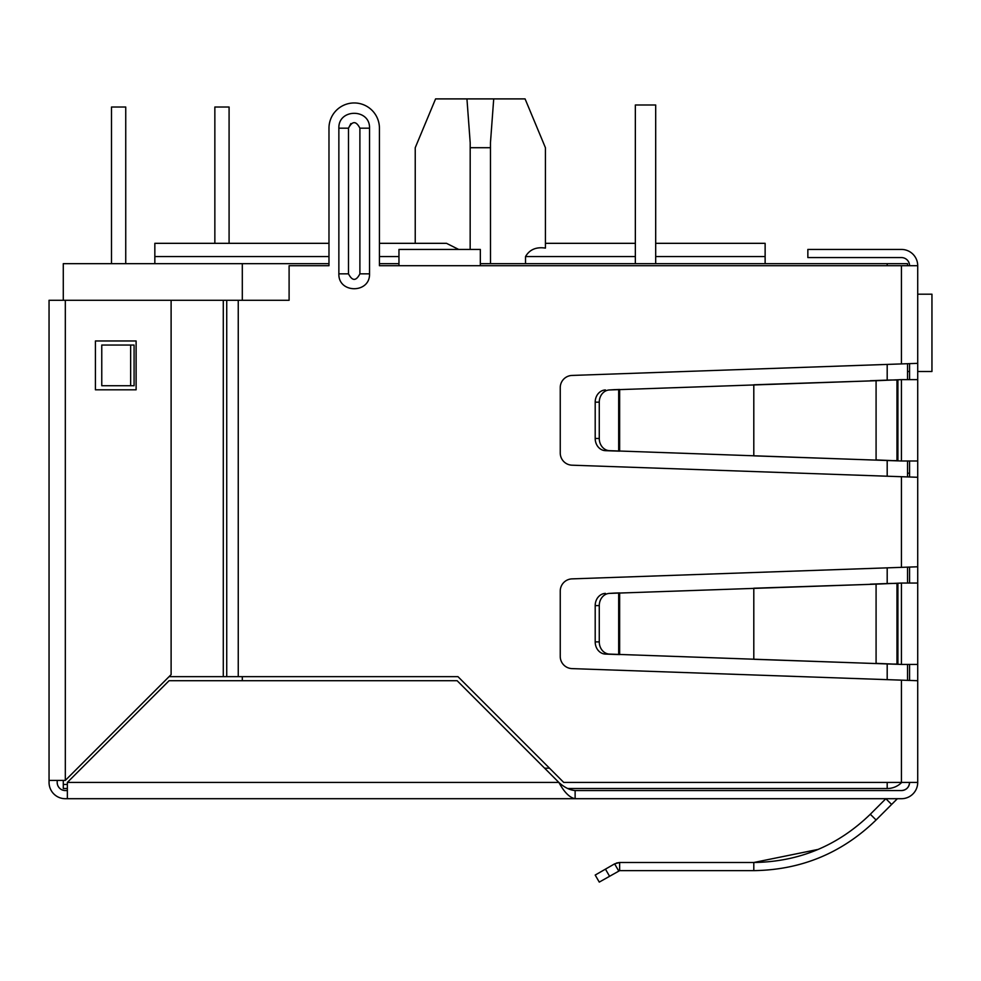 <?xml version="1.0" encoding="UTF-8"?>
<svg xmlns="http://www.w3.org/2000/svg" width="981" height="981" viewBox="0 0 981 981"><rect width="100%" height="100%" fill="white"/><g stroke="black" fill="none" stroke-linecap="round" stroke-linejoin="round"><path stroke-width="1.47" d="M917.713 363.35L917.713 477.281L572.021 465.19A12.201 12.201 0 0 1 560.249 452.989L560.249 387.642A12.201 12.201 0 0 1 572.021 375.441L917.713 363.35L917.713 265.704A16.272 16.272 0 0 0 901.441 249.432L807.853 249.432L807.853 257.574L901.441 257.574A8.142 8.142 0 0 1 909.571 265.704M917.713 554.584L917.713 562.714M907.535 473.21L909.571 473.21M917.713 477.281L917.713 782.421L563.732 782.421L457.955 676.645L223.288 676.645L223.288 300.284L289.101 300.284L289.101 265.704L328.978 265.704L328.978 128.18L328.978 243.325L154.839 243.325L154.839 263.668M896.99 799.086A1.3 1.3 0 0 1 897.897 798.706A1.3 1.3 0 0 0 896.99 799.086L891.606 804.457L885.855 798.706L870.319 814.242L876.082 819.993C842.041 853.065 801.293 869.951 753.8 870.638L619.649 870.638L619.649 862.495L753.8 862.495C799 861.858 837.835 845.769 870.319 814.242M818.228 849.387L753.8 862.495L753.8 870.638M609.52 876.192L605.449 869.141L595.197 875.064L599.268 882.103L619.649 870.638L618.68 870.895L614.609 863.856L619.649 862.495L616.424 863.035M901.441 790.563A8.142 8.142 0 0 0 909.571 782.421C909.093 787.363 906.383 790.073 901.441 790.563L575.124 790.563C569.703 790.085 564.283 787.375 558.851 782.421L457.134 680.716L169.075 680.716L67.358 782.421L67.358 798.706L65.322 798.706A16.272 16.272 0 0 1 49.05 782.421L49.05 300.284L223.288 300.284L223.288 676.645L169.075 676.645M575.124 790.563L575.124 798.706L572.021 798.706M917.713 782.421A16.272 16.272 0 0 1 901.441 798.706L897.897 798.706M891.606 804.457L876.082 819.993M605.449 869.141L614.609 863.856M917.713 583.057L901.441 583.057L901.441 664.431L917.713 664.431M901.441 664.431L876.082 663.352L876.082 584.149L901.441 583.057M896.99 583.413L891.239 583.413L896.99 583.413L896.99 664.076L897.909 664.309L891.239 664.076L896.99 664.076M870.319 663.352L609.52 654.094A12.201 10.57 -90 0 1 599.268 641.893L599.268 605.596A12.201 10.57 -90 0 1 609.52 593.395L876.082 584.149L753.8 588.22L753.8 659.281L891.239 664.076M870.319 584.149L891.239 583.413M614.609 654.425L618.68 654.425L618.68 593.076L614.609 593.076L619.649 592.904L619.649 654.597L605.449 654.094A12.201 10.57 90 0 1 595.197 641.893L595.197 605.596L599.268 605.596M609.52 593.395L614.609 593.076M605.449 593.395A12.201 10.57 90 0 0 595.197 605.596M917.713 379.635L901.441 379.635L901.441 460.996L917.713 460.996M901.441 460.996L876.082 459.917L876.082 380.714L901.441 379.635M896.99 379.99L891.239 379.99L896.99 379.99L896.99 460.641L897.909 460.874L891.239 460.641L896.99 460.641M870.319 459.917L609.52 450.671A12.201 10.57 -90 0 1 599.268 438.47L599.268 402.161A12.201 10.57 -90 0 1 609.52 389.96L876.082 380.714L753.8 384.785L753.8 455.846L891.239 460.641M870.319 380.714L891.239 379.99M614.609 450.99L618.68 450.99L618.68 389.641L614.609 389.641L619.649 389.469L619.649 451.162L605.449 450.671A12.201 10.57 90 0 1 595.197 438.47L595.197 402.161L599.268 402.161M609.52 389.96L614.609 389.641M605.449 389.96A12.201 10.57 90 0 0 595.197 402.161M909.571 379.635L909.571 363.743M909.571 476.889L909.571 460.996M909.571 583.057L909.571 567.177M909.571 680.323L909.571 664.431M67.358 790.563L65.322 790.563A8.142 8.142 0 0 1 57.192 782.421L57.192 780.398M901.441 798.706L575.124 798.706C569.691 797.725 564.271 792.305 558.851 782.421L67.358 782.421M575.124 798.706L67.358 798.706M917.713 680.716L572.021 668.613A12.201 12.201 0 0 1 560.249 656.424L560.249 591.077A12.201 12.201 0 0 1 572.021 578.876L917.713 566.785M917.713 265.704L480.334 265.704L480.334 249.432L398.96 249.432L398.96 265.704L379.426 265.704L379.426 128.18L379.426 243.325L446.502 243.325L458.667 249.432M350.879 123.557L348.5 128.18L348.5 243.325M379.426 128.18A25.224 25.224 0 0 0 354.202 102.956A25.224 25.224 0 0 0 328.978 128.18M130.645 345.042L134.09 345.042L134.09 385.729L101.766 385.729L101.766 345.042L130.645 345.042L130.645 385.729M369.53 273.846C370.193 293.675 338.212 293.675 338.862 273.846L338.862 128.18C338.212 108.364 370.193 108.364 369.53 128.18L369.53 273.846L359.892 273.846C356.103 281.204 352.302 281.204 348.5 273.846L348.5 128.18C352.302 120.822 356.103 120.822 359.892 128.18L359.892 273.846M65.322 790.563A8.142 8.142 0 0 1 57.192 782.421A8.142 8.142 0 0 0 65.322 790.563M49.05 780.398L65.322 780.398L171.111 674.609L171.111 300.284M95.427 340.971L136.114 340.971L136.114 389.8L95.427 389.8L95.427 340.971M415.233 243.325L415.233 147.714L435.576 98.897L525.08 98.897L545.424 147.714L545.424 248.107L545.424 147.714L545.424 243.325L635.345 243.325L635.345 104.992L635.345 263.668M490.5 263.668L490.463 142.736L493.713 98.897M887.192 782.421L887.192 788.528A20.343 20.343 0 0 0 901.723 782.421A20.343 20.343 0 0 1 887.192 788.528L567.643 788.528M67.358 788.528L63.287 788.528L63.287 780.398M328.978 263.668L63.287 263.668L63.287 300.284M67.358 784.457L63.287 784.457M379.426 263.668L398.96 263.668M480.334 263.668L907.535 263.668L907.535 265.704M242.307 263.668L242.307 300.284M242.307 676.645L242.307 680.716M907.535 363.804L907.535 379.635M907.535 460.996L907.535 476.827M907.535 567.226L907.535 583.057M907.535 664.431L907.535 680.262M765.131 263.668L765.131 256.556L655.688 256.556M545.424 248.107C536.239 246.721 529.605 249.542 525.534 256.556L525.534 263.668M655.688 243.325L765.131 243.325L765.131 256.556M466.944 98.897L470.193 142.736L470.157 249.432M470.157 147.714L490.5 147.714M229.088 243.325L229.088 107.027L214.851 107.027L214.851 243.325M111.503 263.668L111.503 107.027L125.74 107.027L125.74 263.668M917.713 294.19L931.95 294.19L931.95 371.492L917.713 371.492M907.535 371.492L909.571 371.492M655.688 263.668L655.688 104.992L635.345 104.992M897.909 664.309L897.909 583.18M609.52 654.094L605.449 654.094M599.268 641.893L595.197 641.893M897.909 460.874L897.909 379.757M609.52 450.671L605.449 450.671M599.268 438.47L595.197 438.47M901.441 680.127L901.441 782.421M901.441 265.704L901.441 363.939M901.441 476.692L901.441 567.374M480.334 265.704L398.96 265.704M238.248 300.284L238.248 676.645M369.53 128.18L359.892 128.18M338.862 273.846L348.5 273.846L348.5 128.18L338.862 128.18M226.734 300.284L226.734 676.645M65.322 780.398L65.322 300.284M549.495 768.184L544.614 768.184M887.192 679.625L887.192 663.941M887.192 583.56L887.192 567.876M887.192 476.19L887.192 460.506M887.192 380.125L887.192 364.442M887.192 265.704L887.192 263.668M635.345 256.556L525.534 256.556M398.96 256.556L379.426 256.556M328.978 256.556L154.839 256.556"/></g></svg>
